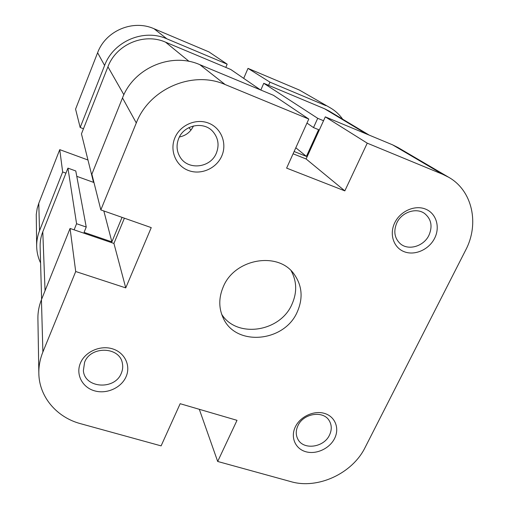 <?xml version="1.0" encoding="UTF-8"?>
<svg xmlns="http://www.w3.org/2000/svg" width="509" height="509" viewBox="0 0 509 509"><rect width="100%" height="100%" fill="white"/><g stroke="black" fill="none" stroke-linecap="round" stroke-linejoin="round"><path stroke-width="0.76" d="M394.742 222.77C400.278 211.178 414.797 204.713 425.454 209.059C436.194 213.233 440.393 226.925 434.661 238.187C429.081 249.518 414.994 255.855 404.375 251.777C393.673 247.87 389.041 234.305 394.742 222.77M428.947 235.26C432.726 226.384 431.327 219.163 424.735 213.602C416.438 207.22 401.747 212.062 396.842 222.853C393.323 231.181 394.443 238.104 400.195 243.626C408.301 250.95 423.774 246.407 428.947 235.26M295.36 426.822C300.31 416.451 314.129 410.146 324.615 413.442C335.17 416.591 339.751 428.343 334.598 438.446C329.603 448.601 316.172 454.785 305.737 451.706C295.226 448.779 290.257 437.142 295.36 426.822M329.508 435.042C331.887 429.971 331.836 425.25 329.348 420.879C323.603 410.203 303.402 413.2 297.95 425.664C295.761 430.385 295.704 434.826 297.765 438.981C303.071 450.382 323.845 447.71 329.508 435.042M80.403 363.121C85.067 351.725 100.216 344.981 112.444 348.818C124.743 352.489 131.017 365.577 126.092 376.66C121.352 387.801 106.674 394.405 94.521 390.829C82.305 387.419 75.561 374.465 80.403 363.121M121.32 373.199C122.701 369.948 123.051 366.658 122.376 363.331C119.876 346.565 90.659 345.586 84.596 362.287L83.374 370.616C84.615 388.456 114.964 390.314 121.32 373.199M174.88 137.85C180.148 124.991 196.143 118.069 208.684 123.172C221.307 128.09 227.313 143.5 221.784 155.964C216.433 168.504 200.966 175.287 188.495 170.509C175.949 165.915 169.427 150.645 174.88 137.85M216.37 153.094C219.411 145.192 218.297 138.066 213.017 131.71C203.918 120.881 183.87 124.788 178.678 138.524C176.089 145.218 176.623 151.504 180.281 157.376C188.317 170.617 210.675 167.855 216.37 153.094M297.275 311.89C303.249 298.204 302.187 285.613 294.075 274.116C278.175 251.115 234.643 258.572 223.279 286.79C218.596 297.822 218.628 308.333 223.362 318.329C236.112 346.826 284.537 342.105 297.275 311.89M221.663 314.263C236.755 338.625 280.185 332.091 291.95 304.299C297.154 292.599 296.893 281.432 291.167 270.807M122.497 97.919L91.874 174.161L100.833 209.905L136.297 122.949L122.497 97.919C133.695 68.009 171.336 51.956 199.814 64.668L273.473 95.304L308.785 119.049L286.618 168.116L344.828 190.875L367.244 143.163L325.302 116.86L392.566 144.836L398.044 147.565L448.728 177.291L442.62 174.263L367.244 143.163M448.728 177.291C472.537 190.754 479.561 223.922 465.646 250.161L365.106 447.487C352.4 473.491 317.781 489.55 290.957 481.66L217.687 461.472L237.016 420.332L180.161 403.707L161.105 445.878L80.517 423.673C56.664 417.367 39.021 396.664 38.837 373.18L37.908 318.596C37.806 312.176 38.989 305.89 41.439 299.725L70.064 228.458L75.707 271.52L125.742 287.89L151.243 227.618L100.833 209.905M179.403 136.972C185.931 135.668 190.614 131.99 193.452 125.939M124.4 218.183L113.927 243.429L70.064 228.458M325.302 116.86L306.106 158.967L293.089 153.794M75.707 271.52L42.883 352.005C40.077 358.94 38.729 365.996 38.837 373.18M308.785 119.049L225.156 84.551C192.701 70.14 149.302 88.719 136.297 122.949M199.312 409.306L217.687 461.472M306.106 158.967L344.828 190.875M113.927 243.429L125.742 287.89M39.53 230.711L62.664 171.966L59.744 149.646L38.779 203.307L39.53 230.711C37.545 235.807 36.591 241.031 36.667 246.388C36.794 252.203 38.099 257.732 40.593 262.968M166.895 38.843L227.173 64.172L208.894 51.88L153.992 28.72L166.895 38.843C143.703 28.421 113.501 41.235 104.606 65.464L80.18 127.498L75.574 109.13L97.607 52.758C105.611 30.782 132.906 19.221 153.992 28.72M62.664 171.966L65.947 173.149M342.672 119.195C339.452 114.595 335.412 110.854 330.564 107.984L299.356 90.042L248.004 68.378L243.703 78.373M268.58 85.321L269.967 82.153L325.964 105.687M227.173 64.172L225.799 67.404M83.476 128.739L80.18 127.498M87.962 160.004L59.744 149.646M299.356 90.042L330.564 107.984M36.667 246.388L36.254 214.543L37.202 208.334L38.779 203.307M269.967 82.153L248.004 68.378M74.11 229.839L76.573 223.718L67.932 168.123L42.788 231.811C40.885 236.666 40.001 241.654 40.135 246.763L41.611 299.298M260.487 89.902L230.755 69.478L165.546 42.164C144.079 32.557 116.179 44.41 107.933 66.8L81.453 133.867L93.421 181.91L93.662 181.299M323.539 120.728L317.718 118.317L263.757 83.304L324.564 108.767L329.158 111.096L369.267 135.146M122.039 217.356L111.878 241.87L84.074 232.371L86.237 227.039L76.573 223.718M317.718 118.317L313.506 127.587L318.602 129.674L306.418 156.403L294.119 151.504M93.421 181.91L93.86 182.069M86.237 227.039L75.777 170.96L67.932 168.123M93.968 182.521L76.776 176.33M263.757 83.304L260.818 90.042M306.418 156.403L295.812 147.769M313.506 127.587L306.972 123.07M111.878 241.87L103.83 210.955M442.62 174.263L392.566 144.836M41.439 299.725L42.883 352.005M199.814 64.668L225.156 84.551M104.606 65.464L97.607 52.758M45.053 290.734L42.788 231.811M189.093 61.411L165.546 42.164M366.582 134.026L324.564 108.767M123.878 94.75L107.933 66.8M190.951 130.132L188.915 127.606"/></g></svg>
